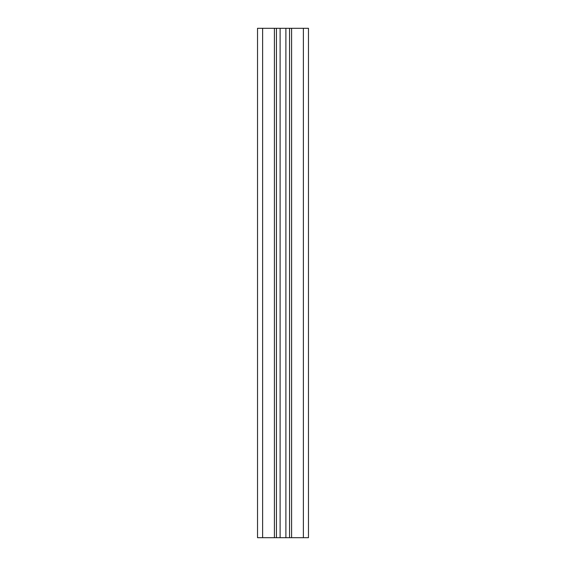 <?xml version="1.0" encoding="UTF-8"?>
<svg xmlns="http://www.w3.org/2000/svg" width="566" height="566" viewBox="0 0 566 566"><rect width="100%" height="100%" fill="white"/><g stroke="black" fill="none" stroke-linecap="round" stroke-linejoin="round"><path stroke-width="0.85" d="M257.53 537.7L257.53 28.3L257.53 537.7L276.441 537.7L276.441 28.3L308.47 28.3L308.47 537.7L303.376 537.7L303.376 28.3M276.441 537.7L289.559 537.7L289.559 28.3M289.559 537.7L303.376 537.7M257.53 28.3L276.441 28.3M280.113 537.7L280.113 28.3M285.887 537.7L285.887 28.3M291.596 28.3L291.596 537.7M262.624 537.7L262.624 28.3M274.404 537.7L274.404 28.3"/></g></svg>
